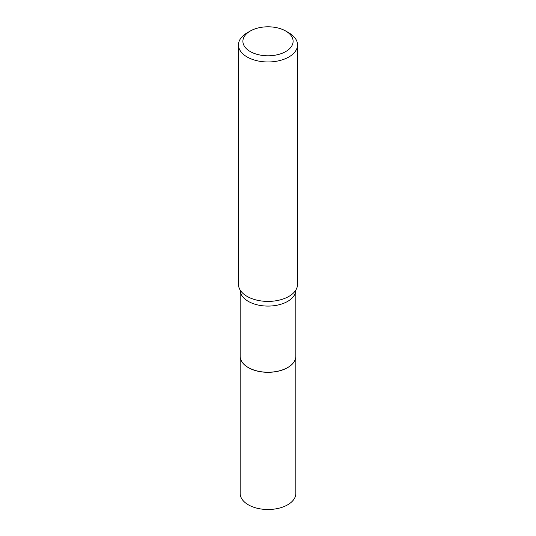 <?xml version="1.0" encoding="UTF-8"?>
<svg xmlns="http://www.w3.org/2000/svg" width="536" height="536" viewBox="0 0 536 536"><rect width="100%" height="100%" fill="white"/><g stroke="black" fill="none" stroke-linecap="round" stroke-linejoin="round"><path stroke-width="0.8" d="M240.162 356.199A27.838 16.073 0 0 0 240.162 356.239L240.162 493.435A27.838 16.073 0 0 0 257.347 508.282A27.838 16.073 0 0 0 287.685 504.798A27.838 16.073 0 0 0 295.839 493.435L295.839 356.239A27.838 16.073 0 0 0 295.839 356.199M240.162 356.239A27.838 16.073 0 0 0 257.347 371.086A27.838 16.073 0 0 0 287.685 367.602A27.838 16.073 0 0 0 295.839 356.239M248.382 367.562L248.315 367.529A27.838 16.073 0 0 0 287.685 367.529A27.838 16.073 0 0 0 295.839 356.159L295.839 290.05A27.838 16.073 0 0 1 278.626 304.87A27.838 16.073 0 0 1 248.315 301.379A27.838 16.073 0 0 1 240.162 290.05L240.162 356.159A27.838 16.073 0 0 0 248.315 367.529L248.382 367.562A27.745 16.02 0 0 0 287.618 367.562A27.745 16.02 0 0 0 287.651 367.549M250.245 51.543A25.105 14.492 0 0 0 285.755 51.543A25.105 14.492 0 0 0 285.755 31.048L288.884 32.857A29.534 17.052 0 0 1 297.534 44.91A29.534 17.052 0 0 1 279.303 60.669A29.534 17.052 0 0 1 247.116 56.97A29.534 17.052 0 0 1 238.466 44.91A29.534 17.052 0 0 1 247.116 32.857L250.245 31.048A25.105 14.492 0 0 0 250.245 51.543M238.466 44.91L238.466 284.355A29.534 17.052 0 0 0 240.543 290.633A29.534 17.052 0 0 0 247.116 296.408A29.534 17.052 0 0 0 295.457 290.633A29.534 17.052 0 0 0 297.534 284.355L297.534 44.91M288.884 32.857L285.755 31.048A25.105 14.492 0 0 0 250.245 31.048"/></g></svg>
